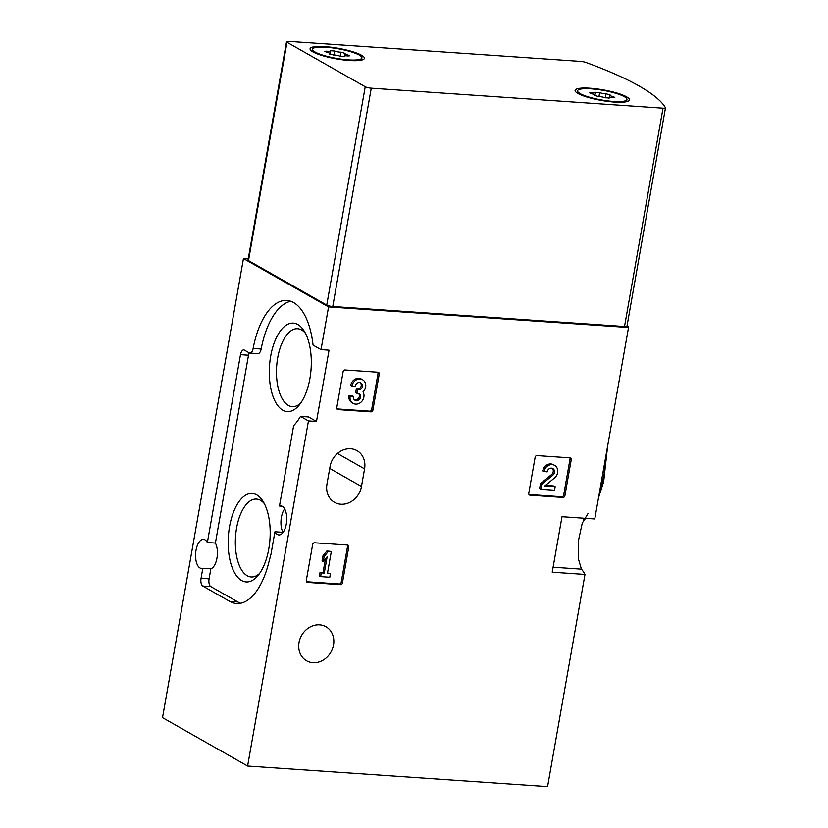 <?xml version="1.0" encoding="UTF-8"?>
<svg xmlns="http://www.w3.org/2000/svg" width="828" height="828" viewBox="0 0 828 828"><rect width="100%" height="100%" fill="white"/><g stroke="black" fill="none" stroke-linecap="round" stroke-linejoin="round"><path stroke-width="1.24" d="M588.056 513.474L582.26 523.13L578.379 540.974L578.441 559.014L581.453 569.157A273.416 53.261 -170 0 1 584.992 574.435L547.577 786.6L247.603 766.024L162.516 717.638L243.463 258.533L248.234 258.864M627.179 325.125A273.416 53.261 -170 0 1 628.535 327.505L328.561 306.919L243.463 258.533M584.992 574.435L552.224 572.189L562.005 516.724L594.773 518.98L628.535 327.505M202.829 568.267L210.85 568.815L209.08 578.834L201.059 578.286L202.829 568.267A14.583 6.862 93.9 0 1 201.473 568.453A14.583 6.862 93.9 0 1 195.636 553.435A14.583 6.862 93.9 0 1 203.471 539.359A14.583 6.862 93.9 0 1 207.362 542.526L240.493 354.674A6.376 3.001 93.9 0 1 243.753 349.913A6.376 3.001 93.9 0 1 244.395 350.12L249.249 352.873A6.376 3.001 93.9 0 0 249.901 353.08A6.376 3.001 93.9 0 0 253.13 348.474A66.53 31.288 93.9 0 1 286.83 300.44A66.53 31.288 93.9 0 1 313.056 345.09L321.026 349.623L328.561 306.919M321.026 349.623L329.058 350.172L316.482 421.473L308.513 416.95L300.481 416.391A66.53 31.288 93.9 0 1 293.64 425.685L279.471 506.032L282.131 506.219M562.968 497.462A1.822 1.573 -60.4 0 0 564.882 495.806L571.248 459.716A1.822 1.573 -60.4 0 0 569.943 457.843L537.051 455.586A1.822 1.573 -60.4 0 0 535.136 457.242L528.771 493.333A1.822 1.573 -60.4 0 0 530.065 495.206L562.968 497.462L561.757 496.769A1.822 1.573 119.6 0 0 563.671 495.123L570.037 459.022A1.822 1.573 119.6 0 0 569.84 457.832M340.494 584.661A1.822 1.573 -60.4 0 0 342.409 583.015L348.774 546.915A1.822 1.573 -60.4 0 0 347.481 545.041L314.578 542.785A1.822 1.573 -60.4 0 0 312.663 544.441L306.298 580.531A1.822 1.573 -60.4 0 0 307.592 582.405L340.494 584.661L339.283 583.978A1.822 1.573 119.6 0 0 341.198 582.322L347.563 546.232A1.822 1.573 119.6 0 0 347.367 545.041M370.965 411.847A1.822 1.573 -60.4 0 0 372.879 410.202L379.245 374.101A1.822 1.573 -60.4 0 0 377.951 372.238L345.048 369.981A1.822 1.573 -60.4 0 0 343.134 371.627L336.768 407.718A1.822 1.573 -60.4 0 0 338.062 409.591L370.965 411.847L369.754 411.164A1.822 1.573 119.6 0 0 371.668 409.508L378.034 373.418A1.822 1.573 119.6 0 0 377.837 372.227M319.608 624.84A19.593 16.87 -60.4 0 1 325.953 626.734A19.593 16.87 -60.4 0 1 330.931 652.102A19.593 16.87 -60.4 0 1 306.577 660.796A19.593 16.87 -60.4 0 1 299.995 638.916A19.593 16.87 -60.4 0 1 319.608 624.84M364.568 468.876A19.593 16.87 -60.4 0 0 357.003 450.66A19.593 16.87 -60.4 0 0 330.061 466.516L326.956 484.121A19.593 16.87 -60.4 0 0 334.522 502.337A19.593 16.87 -60.4 0 0 361.463 486.491L364.568 468.876L337.472 453.475M247.603 766.024L308.461 420.924L316.482 421.473M300.481 416.391L308.461 420.924M279.471 506.032A14.583 6.862 93.9 0 1 280.827 505.846A14.583 6.862 93.9 0 1 286.281 524.062A14.583 6.862 93.9 0 1 278.829 534.94A14.583 6.862 93.9 0 1 274.937 531.773L270.994 554.118L268.334 564.189A66.53 31.288 93.9 0 1 236.601 603.519A66.53 31.288 93.9 0 1 229.822 601.418L202.798 586.048A6.376 3.001 93.9 0 1 201.059 578.286M270.684 356.206A44.329 20.845 -86.1 0 0 275.817 402.646A44.329 20.845 -86.1 0 0 298.815 405.544A44.329 20.845 -86.1 0 0 303.948 330.703A44.329 20.845 -86.1 0 0 270.684 356.206M229.563 526.546A44.329 20.845 -86.1 0 0 234.686 572.976A44.329 20.845 -86.1 0 0 257.694 575.884A44.329 20.845 -86.1 0 0 262.828 501.033A44.329 20.845 -86.1 0 0 229.563 526.546M207.362 542.526L215.394 543.075L248.514 355.222A6.376 3.001 93.9 0 1 249.207 352.852M215.394 543.075A14.583 6.862 93.9 0 1 216.957 558.124A14.583 6.862 93.9 0 1 210.85 568.815M240.648 603.25A66.53 31.288 93.9 0 1 237.843 601.966L210.819 586.597A6.376 3.001 93.9 0 1 209.08 578.834M274.937 531.773L282.959 532.321A14.583 6.862 93.9 0 1 284.646 508.889M249.901 353.08L257.922 353.628A6.376 3.001 93.9 0 0 261.151 349.023A66.53 31.288 93.9 0 1 290.804 301.268M264.329 503.641A39.03 18.361 -86.1 0 0 256.504 499.077A39.03 18.361 -86.1 0 0 236.56 528.202A39.03 18.361 -86.1 0 0 251.163 576.961A39.03 18.361 -86.1 0 0 259.526 573.514M305.449 333.301A39.03 18.361 -86.1 0 0 297.635 328.737A39.03 18.361 -86.1 0 0 277.69 357.862A39.03 18.361 -86.1 0 0 292.294 406.631A39.03 18.361 -86.1 0 0 300.657 403.174M603.84 467.561A7.794 3.664 93.9 0 1 603.715 472.384L602.991 472.333M601.056 483.335L601.48 485.094L600.755 485.042M601.48 485.094L600.621 489.938L599.896 489.897M336.965 408.908L369.754 411.164M350.151 396.126L348.94 395.432A7.794 6.707 119.6 0 0 351.952 402.677L353.152 403.371A7.794 6.707 -60.4 0 1 350.151 396.126L353.349 396.343L352.138 395.649L348.94 395.432M362.633 379.783L361.422 379.089A7.794 6.707 119.6 0 0 350.71 385.393L351.921 386.086A7.794 6.707 -60.4 0 1 362.633 379.783A7.794 6.707 -60.4 0 1 363.006 391.923A7.794 6.707 -60.4 0 1 361.836 401.332A7.794 6.707 -60.4 0 1 353.152 403.371M354.384 399.789A4.161 3.581 119.6 0 0 358.617 398.133A3.633 3.126 119.6 0 0 358.503 393.445M351.921 386.086L355.119 386.303A4.161 3.581 -60.4 0 1 360.832 382.94A4.161 3.581 -60.4 0 1 362.302 384.772A3.633 3.126 -60.4 0 1 358.596 389.843L357.52 389.771L356.899 393.279L357.975 393.362A3.633 3.126 -60.4 0 1 359.828 398.817A4.161 3.581 -60.4 0 1 354.953 400.203A4.161 3.581 -60.4 0 1 353.349 396.343M356.899 393.279L355.688 392.596L356.309 389.088L357.52 389.771M358.596 389.843L356.309 389.088M357.385 389.16A3.633 3.126 119.6 0 0 361.091 384.078A4.161 3.581 119.6 0 0 360.19 382.671M306.495 581.722L339.283 583.978M330.403 573.732L327.433 573.525L331.231 551.955L330.02 551.262L326.822 551.044L322.961 555.857L322.082 560.877L323.293 561.56L327.153 556.747L324.224 573.307L320.043 572.417L319.422 575.926L320.633 576.619L329.782 577.24L330.403 573.732L327.536 572.935M331.231 551.955L326.822 551.044M324.224 573.307L320.043 572.417M321.254 573.1L320.633 576.619M325.445 558.879L323.013 572.624M328.033 551.727L324.172 556.54L322.961 555.857M324.172 556.54L323.293 561.56M528.968 494.523L561.757 496.769M555.153 486.688L544.793 485.974L554.543 477.942A7.794 6.707 -60.4 0 0 554.625 465.388L553.414 464.705A7.794 6.707 119.6 0 0 542.702 471.008L547.111 471.919A4.161 3.581 -60.4 0 1 552.825 468.555A4.161 3.581 -60.4 0 1 552.783 475.241L541.667 484.411L540.467 483.718L539.608 488.572L540.819 489.255L554.543 490.197L555.153 486.688L553.953 485.995L545.476 485.415M541.667 484.411L540.819 489.255M552.783 475.241L551.572 474.558L540.467 483.718M551.572 474.558A4.161 3.581 119.6 0 0 552.183 468.275M543.913 471.691A7.794 6.707 -60.4 0 1 554.625 465.388M585.882 62.442A273.416 53.261 -170 0 1 665.453 107.681A4.554 0.89 -170 0 1 665.484 107.837A4.554 0.89 -170 0 1 663.021 108.199L371.265 88.182A4.554 0.89 -170 0 1 365.231 86.754L286.995 42.269A4.554 0.89 -170 0 1 286.519 41.752A4.554 0.89 -170 0 1 288.993 41.4L580.749 61.417A4.554 0.89 -170 0 1 585.882 62.442M626.951 326.015A4.554 0.89 -170 0 1 626.993 326.17A4.554 0.89 -170 0 1 624.519 326.522L332.763 306.505A4.554 0.89 -170 0 1 326.739 305.087L248.493 260.592A4.554 0.89 -170 0 1 248.017 260.085L286.519 41.752M590.064 88.223A27.572 5.372 -170 0 1 619.127 93.74A27.572 5.372 -170 0 1 628.69 100.902A27.572 5.372 -170 0 1 601.335 100.447A27.572 5.372 -170 0 1 575.47 91.515A27.572 5.372 -170 0 1 590.064 88.223M325.021 46.647A27.572 5.372 -170 0 1 354.084 52.164A27.572 5.372 -170 0 1 363.647 59.326A27.572 5.372 -170 0 1 336.292 58.871A27.572 5.372 -170 0 1 310.428 49.939A27.572 5.372 -170 0 1 325.021 46.647M315.157 52.071A25.068 4.885 -170 0 1 312.539 49.225A25.068 4.885 -170 0 1 338.072 48.769A25.068 4.885 -170 0 1 361.908 57.929A25.068 4.885 -170 0 1 342.513 59.316A25.068 4.885 -170 0 1 315.157 52.071M339.822 56.149A4.461 0.869 10 0 0 333.425 54.99L329.337 53.758A4.461 0.869 -170 0 0 329.596 53.53A4.461 0.869 -170 0 0 326.46 52.123L324.669 51.326L326.749 51.191A4.461 0.869 10 0 0 330.382 50.974A4.461 0.869 10 0 0 330.258 50.715L334.636 51.015A4.461 0.869 10 0 0 341.022 52.174L345.11 53.406A4.461 0.869 10 0 0 344.852 53.634A4.461 0.869 10 0 0 347.988 55.041L349.778 55.838L347.708 55.973A4.461 0.869 10 0 0 344.075 56.19A4.461 0.869 10 0 0 344.189 56.449L339.822 56.149M312.28 51.512A25.068 4.885 -170 0 1 312.228 50.994L312.539 49.225M361.908 57.929L361.598 59.699A25.068 4.885 -170 0 1 361.381 60.165M580.2 93.647A25.068 4.885 -170 0 1 577.582 90.801A25.068 4.885 -170 0 1 603.115 90.345A25.068 4.885 -170 0 1 626.951 99.505A25.068 4.885 -170 0 1 607.555 100.892A25.068 4.885 -170 0 1 580.2 93.647M604.854 97.725A4.461 0.869 10 0 0 598.468 96.565L594.38 95.334A4.461 0.869 -170 0 0 594.639 95.106A4.461 0.869 -170 0 0 591.502 93.699L589.712 92.891L591.782 92.767A4.461 0.869 10 0 0 595.415 92.539A4.461 0.869 10 0 0 595.301 92.291L599.669 92.591A4.461 0.869 10 0 0 606.065 93.75L610.153 94.982A4.461 0.869 10 0 0 609.894 95.21A4.461 0.869 10 0 0 613.03 96.617L614.821 97.414L612.741 97.549A4.461 0.869 10 0 0 609.108 97.766A4.461 0.869 10 0 0 609.232 98.025L604.854 97.725M577.313 93.088A25.068 4.885 -170 0 1 577.271 92.56L577.582 90.801M626.951 99.505L626.641 101.264A25.068 4.885 -170 0 1 626.413 101.74M583.647 519.736A71.084 33.43 -86.1 0 0 585.065 518.307M599.524 492.049A71.084 33.43 -86.1 0 0 600.207 489.917M601.231 486.481A71.084 33.43 -86.1 0 0 606.313 453.547M261.151 349.023L253.13 348.474M248.514 355.222L240.493 354.674M210.819 586.597L202.798 586.048M237.843 601.966L229.822 601.418M553.104 567.211L581.453 569.157M361.463 486.491L329.72 468.441M338.062 409.591L337.027 409.001M372.879 410.202L371.668 409.508M379.245 374.101L378.034 373.418M359.828 398.817L358.617 398.133M362.302 384.772L361.091 384.078M307.592 582.405L306.557 581.815M342.409 583.015L341.198 582.322M348.774 546.915L347.563 546.232M530.065 495.206L529.02 494.606M564.882 495.806L563.671 495.123M571.248 459.716L570.037 459.022M332.763 306.505L371.265 88.182M624.519 326.522L663.021 108.199M326.739 305.087L365.231 86.754M248.493 260.592L286.995 42.269M326.574 52.154L326.749 51.191M333.932 54.99L334.636 51.015M340.298 56.314L341.022 52.174M347.822 55.983L347.988 55.041M591.616 93.73L591.782 92.767M598.975 96.565L599.669 92.591M605.33 97.89L606.065 93.75M612.865 97.559L613.03 96.617M583.15 520.874L585.851 518.359M598.489 497.876L603.674 481.648L607.617 446.147M626.993 326.17L665.484 107.837M329.482 54.193L329.596 53.53M329.782 54.337L330.382 50.974M344.448 55.931L344.852 53.634M343.972 56.759L344.075 56.19M594.525 95.769L594.639 95.106M594.825 95.903L595.415 92.539M609.48 97.507L609.894 95.21M609.015 98.335L609.108 97.766"/></g></svg>
